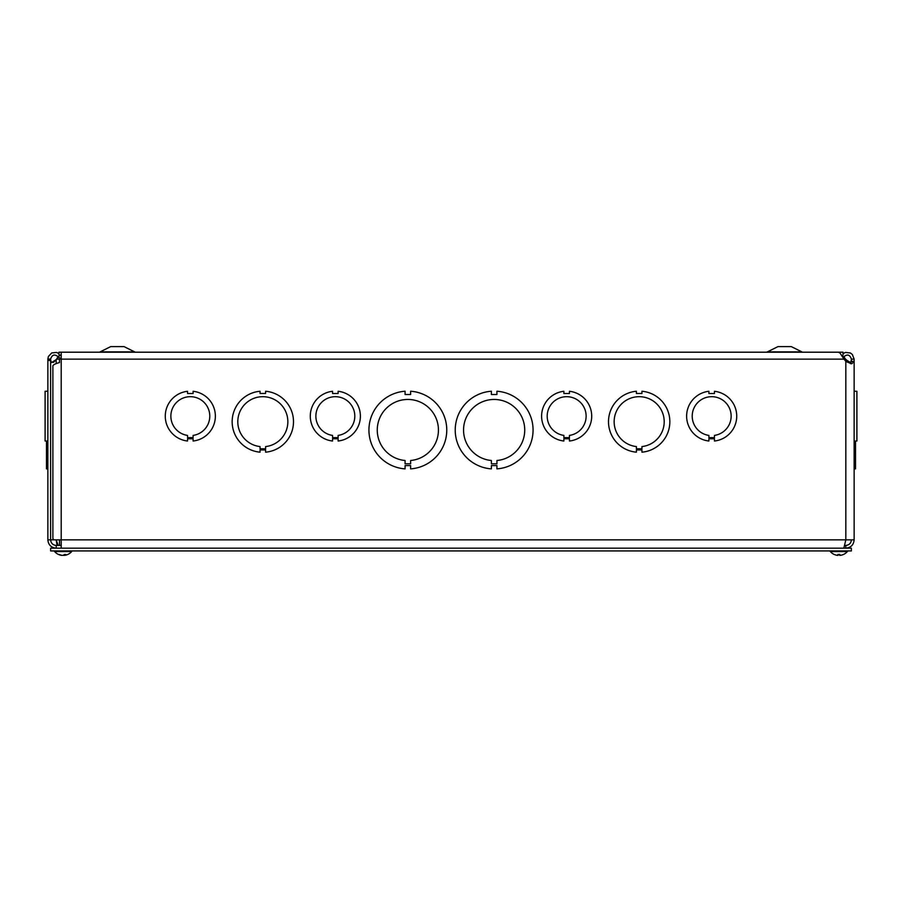 <?xml version="1.0" encoding="UTF-8"?>
<svg xmlns="http://www.w3.org/2000/svg" width="902" height="902" viewBox="0 0 902 902"><rect width="100%" height="100%" fill="white"/><g stroke="black" fill="none" stroke-linecap="round" stroke-linejoin="round"><path stroke-width="1.35" d="M843.02 354.96L843.02 352.186L58.98 352.186L58.98 354.96M766.756 352.186L777.964 346.616L791.302 346.616L802.521 352.186M99.479 352.186L110.698 346.616L124.036 346.616L135.244 352.186M332.556 441.022L332.556 441.022A25.019 25.019 0 0 1 332.556 391.288L332.556 393.509L338.115 393.509L338.115 391.288A25.019 25.019 0 0 1 338.126 441.022L338.126 438.789L332.556 438.789L332.556 441.022M496.934 468.871A38.921 38.921 0 0 1 496.923 468.882L496.934 465.59L491.376 465.59L491.376 468.882A38.921 38.921 0 0 1 455.228 430.051A38.921 38.921 0 0 1 491.364 391.231L491.364 394.524L496.923 394.524L496.923 391.231A38.921 38.921 0 0 1 533.071 430.051A38.921 38.921 0 0 1 496.934 468.871M58.495 357.169L53.556 362.345L51.267 362.345L50.613 359.65M851.387 359.65L850.733 362.345L849.346 362.649L843.505 357.169M410.635 468.871A38.921 38.921 0 0 1 410.624 468.882L410.635 465.59L405.077 465.59L405.077 468.882A38.921 38.921 0 0 1 368.929 430.051A38.921 38.921 0 0 1 405.066 391.231L405.066 394.524L410.624 394.524L410.624 391.231A38.921 38.921 0 0 1 446.772 430.051A38.921 38.921 0 0 1 410.635 468.871M61.201 548.168L61.201 539.847L854.138 539.847L854.138 361.398L851.387 361.398L851.387 359.131L854.138 359.131L854.138 361.51L851.691 363.799L845.941 361.51L844.035 359.131L56.601 359.131L58.066 356.561M843.934 356.561L845.399 359.131L844.035 359.131L839.954 352.964L838.195 352.208L61.201 352.208L61.201 539.847L50.613 539.847L50.613 360.428L47.862 360.428L47.862 539.847L50.613 539.847C50.952 543.218 52.801 545.079 56.172 545.417L56.172 548.168C51.121 547.672 48.358 544.898 47.862 539.847M843.855 548.168L845.828 539.847L845.828 359.65L850.451 362.536M51.549 362.536L56.172 359.65L56.172 363.653M47.862 360.428L47.862 359.131L50.613 359.131L50.613 360.428M46.476 441.022L46.476 452.173L47.862 452.173L46.476 452.173L46.476 468.871L47.862 468.882L46.476 468.882M46.476 391.231L47.862 391.254L46.476 391.288M851.387 359.131C849.932 354.644 847.384 353.888 843.72 356.854L842.22 355.884M843.02 353.629L845.433 352.434L850.361 352.964L852.356 354.497L854.138 359.131M843.72 356.854L843.178 357.542M850.439 363.686L851.387 361.398M636.384 393.475L641.953 393.475L641.953 391.254A30.578 30.578 0 0 1 641.953 452.173L641.953 449.94L636.395 449.94L636.395 452.173A30.578 30.578 0 0 1 636.384 391.254L636.384 393.475M636.395 446.58A25.019 25.019 0 0 1 617.983 408.403A25.019 25.019 0 0 1 660.365 408.403A25.019 25.019 0 0 1 641.953 446.58L641.953 448.801L636.395 448.801L636.395 446.58M491.376 460.505A30.578 30.578 0 0 1 468.138 413.962A30.578 30.578 0 0 1 520.161 413.962A30.578 30.578 0 0 1 496.934 460.505L496.934 463.797L491.376 463.797L491.376 460.505M60.321 354.96L58.28 356.854C54.661 353.888 52.102 354.633 50.613 359.064L50.613 359.131M47.862 359.131L48.347 356.561L51.685 352.93L56.601 352.445L58.98 353.629M61.201 359.019L58.28 356.854M60.592 355.354L61.201 355.997M851.387 539.847C851.048 543.23 849.199 545.079 845.828 545.417L845.828 548.168C850.868 547.672 853.642 544.898 854.138 539.847M845.828 545.417L844.903 545.417M61.201 545.417L56.172 545.417M58.145 545.417L56.172 539.847L57.097 545.417M59.453 359.131L59.453 362.581C55.36 363.686 53.173 364.791 52.88 365.896L52.88 538.641L53.883 539.847M855.524 391.231L854.138 391.231L855.524 391.288M854.138 468.882L855.524 468.882L855.524 441.022M855.524 452.173L854.138 452.173M405.066 460.505A30.578 30.578 0 0 1 381.839 413.962A30.578 30.578 0 0 1 433.862 413.962A30.578 30.578 0 0 1 410.635 460.505L410.635 463.797L405.066 463.797L405.066 460.505M265.616 452.173L265.616 449.94L260.047 449.94L260.047 452.173A30.578 30.578 0 0 1 260.047 391.254L260.047 393.475L265.605 393.475L265.605 391.254A30.578 30.578 0 0 1 265.616 452.173M260.047 446.58A25.019 25.019 0 0 1 241.635 408.403A25.019 25.019 0 0 1 284.017 408.403A25.019 25.019 0 0 1 265.616 446.58L265.616 448.801L260.047 448.801L260.047 446.58M708.893 437.639L708.893 435.418A19.461 19.461 0 0 1 695.307 405.629A19.461 19.461 0 0 1 728.049 405.618A19.461 19.461 0 0 1 714.463 435.407L714.463 437.639L708.893 437.639M714.463 438.789L708.893 438.789L708.893 441.022A25.019 25.019 0 0 1 708.893 391.288L708.893 393.509L714.463 393.509L714.463 391.288A25.019 25.019 0 0 1 714.463 441.022L714.463 438.789M563.874 437.639L563.874 435.418A19.461 19.461 0 0 1 550.288 405.629A19.461 19.461 0 0 1 583.03 405.618A19.461 19.461 0 0 1 569.444 435.407L569.444 437.639L563.874 437.639M569.444 438.789L563.874 438.789L563.874 441.022A25.019 25.019 0 0 1 563.874 391.288L563.874 393.509L569.444 393.509L569.444 391.288A25.019 25.019 0 0 1 569.444 441.022L569.444 438.789M332.556 437.639L332.556 435.418A19.461 19.461 0 0 1 318.97 405.629A19.461 19.461 0 0 1 351.712 405.618A19.461 19.461 0 0 1 338.126 435.407L338.126 437.639L332.556 437.639M187.537 437.639L187.537 435.418A19.461 19.461 0 0 1 173.951 405.629A19.461 19.461 0 0 1 206.693 405.618A19.461 19.461 0 0 1 193.107 435.407L193.107 437.639L187.537 437.639M193.107 438.789L187.537 438.789L187.537 441.022A25.019 25.019 0 0 1 187.537 391.288L187.537 393.509L193.096 393.509L193.096 391.288A25.019 25.019 0 0 1 193.107 441.022L193.107 438.789M47.862 391.288L45.1 391.288L45.1 441.022L47.862 441.022L45.1 441.022M856.9 391.288L854.138 391.288L856.9 391.288L856.9 441.022L854.138 441.022M851.364 548.168L851.364 550.93L50.636 550.93L50.636 548.168L851.364 548.168M64.425 554.527L64.775 555.35A11.298 10.272 -102.1 0 0 65.034 555.305A11.298 10.272 -102.1 0 1 64.775 555.35L64.493 555.35A11.298 5.164 -95.6 0 0 65.846 554.493L64.358 554.493A11.298 4.589 95.5 0 1 63.027 555.35L62.227 555.35A11.298 10.001 -100.8 0 1 61.877 555.294L61.866 555.373M64.425 555.294A11.298 10.001 100.8 0 1 64.076 555.35L63.275 555.35A11.298 4.589 -95.5 0 1 63.151 555.305A11.298 4.589 95.5 0 1 63.027 555.35M62.227 555.35A11.298 10.001 -100.8 0 1 59.453 554.493L58.731 554.493A11.298 10.272 102.1 0 0 61.268 555.305A11.298 10.272 102.1 0 0 61.528 555.35L61.81 555.282M61.268 555.305L61.268 555.305A11.298 11.298 0 0 1 54.605 551.562L71.686 551.562L71.686 550.93M838.048 554.324L837.439 555.35L838.105 554.527L837.439 555.35L838.037 555.35M839.661 555.35L839.593 554.527L840.258 555.35L839.649 554.324M834.35 554.493L834.35 554.493A11.298 11.252 -162.2 0 0 837.439 555.35A11.298 11.252 -162.2 0 1 834.418 554.527L834.418 554.527M843.347 554.493L843.347 554.493A11.298 11.252 162.2 0 1 840.258 555.35A11.298 11.252 162.2 0 0 843.28 554.527L843.426 554.493A11.298 11.298 0 0 0 847.395 551.562L847.395 550.93L847.395 551.562L830.314 551.562A11.298 11.298 0 0 0 834.271 554.493M768.053 351.859L801.213 351.859M100.787 351.859L133.947 351.859M854.138 361.51L851.387 361.51M47.862 359.019L50.613 359.064M64.076 555.35L64.098 554.73M839.672 554.493L838.026 554.493L839.661 554.527M59.498 545.417L59.498 539.847M64.301 554.527L65.767 554.527M58.878 554.527L59.577 554.527M64.437 555.373L64.358 554.527M65.034 555.305A11.298 11.298 0 0 0 71.686 551.562M54.605 551.562L54.605 550.93M830.314 551.562L830.314 550.93"/></g></svg>
